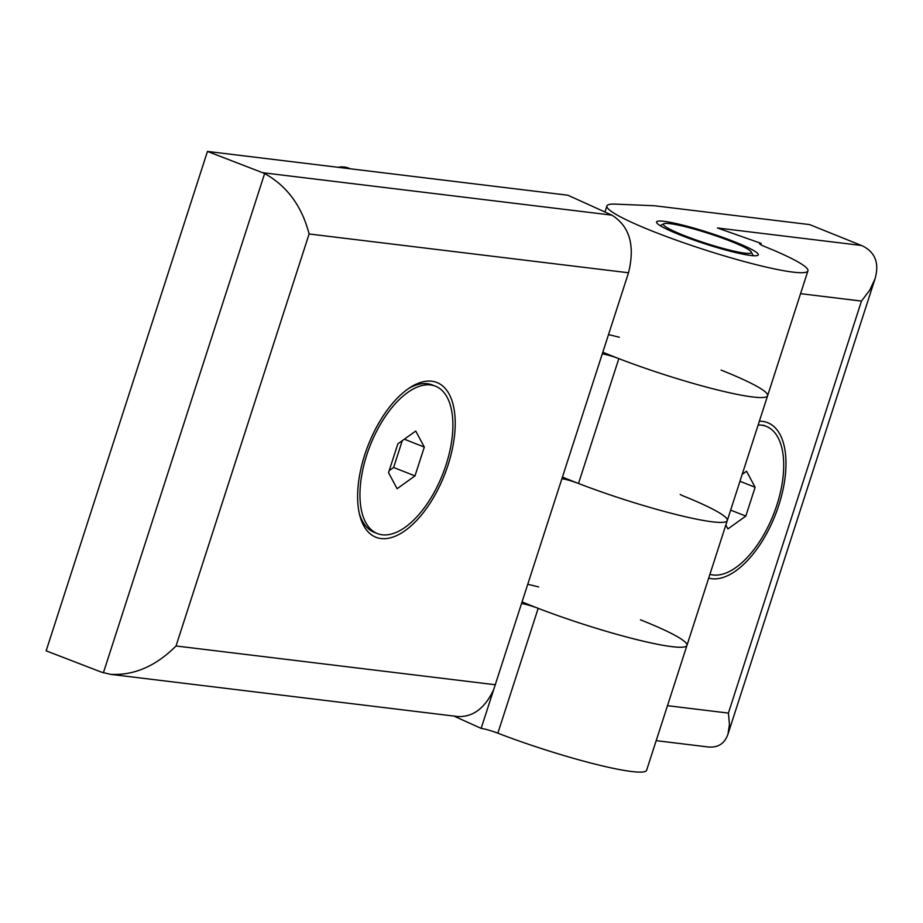 <?xml version="1.0" encoding="UTF-8"?>
<svg xmlns="http://www.w3.org/2000/svg" width="923" height="923" viewBox="0 0 923 923"><rect width="100%" height="100%" fill="white"/><g stroke="black" fill="none" stroke-linecap="round" stroke-linejoin="round"><path stroke-width="1.38" d="M670.017 223.666A46.208 5.111 17.9 0 0 663.914 223.747A46.208 5.111 17.9 0 0 705.853 243.268A46.208 5.111 17.9 0 0 751.299 251.979A46.208 5.111 17.9 0 0 717.852 236.507A46.208 5.111 17.9 0 0 670.017 223.666M435.46 386.183A79.205 39.008 -68.5 0 1 444.482 469.461A79.205 39.008 -68.5 0 1 382.226 534.786A79.205 39.008 -68.5 0 1 377.38 533.563A79.205 39.008 -68.5 0 1 370.135 445.578A79.205 39.008 -68.5 0 1 435.46 386.183L432.252 384.926A79.205 39.008 111.5 0 0 427.407 383.703A79.205 39.008 111.5 0 0 408.289 388.721M359.255 513.176A79.205 39.008 111.5 0 0 374.173 532.306L377.38 533.563M431.826 381.222A83.162 40.958 -68.5 0 1 448.082 464.938A83.162 40.958 -68.5 0 1 381.014 538.536A83.162 40.958 -68.5 0 1 359.716 515.184A83.162 40.958 -68.5 0 1 410.008 387.579A83.162 40.958 -68.5 0 1 431.826 381.222M611.857 215.14L567.899 195.226L207.456 151.43L46.15 650.83L101.334 672.106L110.472 674.344L457.646 716.525C473.026 717.229 485.071 708.172 493.759 689.366L628.517 272.77C635.209 245.437 629.659 226.227 611.857 215.14L262.628 172.705L264.636 173.547L103.376 672.832M207.456 151.43L262.628 172.705M521.668 603.573A13.199 1.465 17.9 0 1 538.178 608.338L497.855 733.185A105.603 11.676 17.9 0 0 646.619 770.267L686.954 645.419A105.603 11.676 17.9 0 0 640.424 619.806M497.855 733.185A13.199 1.465 17.9 0 0 481.148 728.397L453.966 716.086M628.517 272.77L309.113 233.969C301.856 206.106 287.03 185.973 264.636 173.547M309.113 233.969L176.039 645.973C155.895 666.152 134.043 675.613 110.472 674.344M493.759 689.366L481.148 728.397M538.178 608.338A105.603 11.676 17.9 0 0 686.954 645.419L727.278 520.56A105.603 11.676 17.9 0 0 684.474 496.447A13.66 1.511 17.9 0 1 680.216 494.474M538.674 586.936A105.603 11.676 17.9 0 0 527.887 584.328M602.857 352.217A105.603 11.676 17.9 0 0 708.195 387.545A105.603 11.676 17.9 0 0 767.601 395.713A105.603 11.676 17.9 0 1 618.825 358.632A13.199 1.465 17.9 0 0 602.315 353.867M618.825 358.632L578.502 483.479A13.199 1.465 17.9 0 0 561.992 478.725M578.502 483.479A105.603 11.676 17.9 0 0 727.278 520.56A105.603 11.676 17.9 0 1 667.871 512.392A105.603 11.676 17.9 0 1 562.522 477.064M727.278 520.56L767.601 395.713A105.603 11.676 17.9 0 0 721.071 370.1M619.321 337.241A105.603 11.676 17.9 0 0 608.534 334.622M415.731 431.041L424.303 447.067L414.992 475.899L397.109 488.705L388.537 472.68L397.848 443.848L415.731 431.041M404.343 439.198L424.303 447.067M389.194 470.638L393.613 467.476L402.266 440.686M393.613 467.476L414.992 475.899M350.475 168.805L348.133 167.94A66.918 32.951 111.5 0 0 344.348 167.028A66.918 32.951 111.5 0 0 338.106 167.305M759.352 421.246A83.162 40.958 -68.5 0 1 785.831 468.988A83.162 40.958 -68.5 0 1 752.326 555.035A83.162 40.958 -68.5 0 1 711.771 578.721A83.162 40.958 -68.5 0 1 708.691 578.11M809.633 224.601L654.545 205.76L615.376 204.133A105.603 11.676 17.9 0 0 606.93 205.944A105.603 11.676 17.9 0 0 703.834 249.522A105.603 11.676 17.9 0 0 807.925 270.866A105.603 11.676 17.9 0 0 765.132 246.741A13.66 1.511 17.9 0 1 759.594 243.626A13.66 1.511 17.9 0 1 761.233 243.43L717.448 227.969L861.355 245.449L809.633 224.601M680.643 235.146A53.465 5.907 17.9 0 0 758.302 254.84A53.465 5.907 17.9 0 0 709.245 232.781A53.465 5.907 17.9 0 0 656.553 221.97A53.465 5.907 17.9 0 0 680.643 235.146M667.479 705.68L728.397 713.087L729.458 724.509L727.959 734.189C724.636 743.65 717.979 747.907 707.999 746.949L656.184 740.65M861.355 245.449L863.224 246.279C875.477 252.764 879.411 263.632 875.016 278.884L869.766 290.11L861.471 301.071L728.397 713.087M760.817 244.745L761.233 243.43M522.199 601.923A105.603 11.676 17.9 0 0 627.548 637.239A105.603 11.676 17.9 0 0 686.954 645.419M758.141 425.018A79.205 39.008 -68.5 0 1 766.286 426.38A79.205 39.008 -68.5 0 1 775.308 509.646A79.205 39.008 -68.5 0 1 713.041 574.983A79.205 39.008 -68.5 0 1 709.902 574.337M742.196 474.353L746.557 471.238L755.129 487.263L745.807 516.095L727.924 528.902L725.836 525.002M739.958 481.287L755.129 487.263M730.647 510.119L745.807 516.095M176.039 645.973L495.443 684.774M800.553 293.676L861.471 301.071M663.914 223.747L660.153 225.65M751.299 251.979L753.237 255.706M875.016 278.884L727.959 734.189M767.601 395.713L807.925 270.866M604.969 212.013L606.93 205.944M766.286 426.38L763.09 425.122"/></g></svg>
